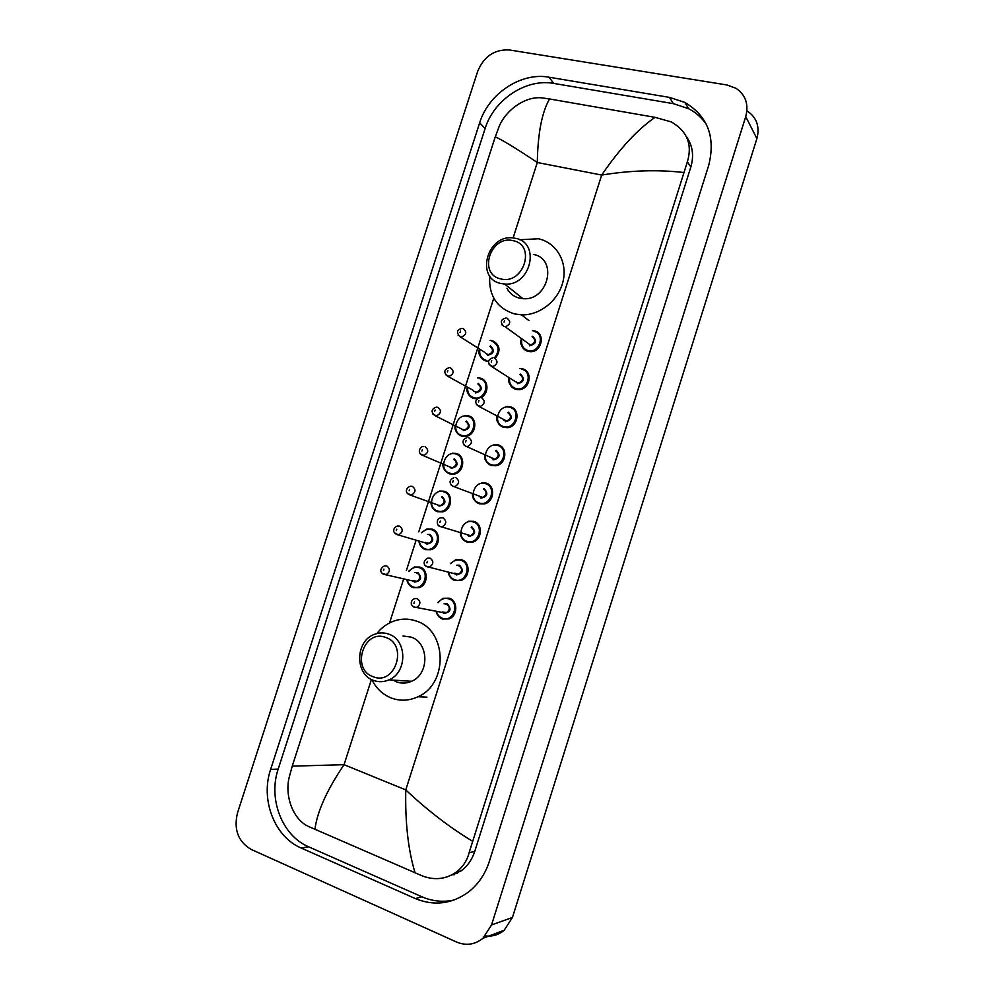 <?xml version="1.0" encoding="UTF-8"?>
<svg xmlns="http://www.w3.org/2000/svg" width="994" height="994" viewBox="0 0 994 994"><rect width="100%" height="100%" fill="white"/><g stroke="black" fill="none" stroke-linecap="round" stroke-linejoin="round"><path stroke-width="1.49" d="M457.501 873.229L454.892 873.08M251.184 849.423C238.162 841.694 233.59 829.568 237.454 813.03L477.729 71.22C484.028 56.273 494.602 49.191 509.462 49.973L726.9 84.962L735.995 88.28C745.662 94.927 748.904 104.37 745.736 116.609L491.545 924.954L482.972 938.261C474.921 944.71 466.124 945.965 456.569 942.039L251.184 849.423M747.438 111.154C756.794 117.64 759.938 126.785 756.894 138.588L512.457 917.45L504.182 930.272C498.653 934.869 492.39 936.746 485.383 935.901M669.496 97.387L548.949 77.197C521.005 71.966 488.476 93.734 479.667 122.821L270.616 769.48C260.291 799.487 274.369 836.774 301.17 848.019L415.355 898.576C434.142 906.279 451.897 904.055 468.621 891.929C478.338 884.225 485.234 874.074 489.321 861.463L708.71 165.364C715.73 137.122 707.79 116.161 684.891 102.444L669.496 97.387L673.336 103.649L553.807 83.421C526.087 78.191 493.844 99.711 485.122 128.524L278.208 769.033C267.995 798.754 281.998 835.668 308.6 846.789L421.903 896.787C432.365 901.322 443.088 902.403 454.072 900.017M454.643 874.645L452.071 874.757M706.386 124.374C701.776 117.69 695.85 112.459 688.594 108.694L673.336 103.649M447.151 876.87L461.129 870.906C467.54 866.085 472.075 859.599 474.734 851.436L690.83 167.042C694.172 155.511 692.644 145.31 686.245 136.439M683.599 172.484C657.618 169.527 630.32 170.384 601.681 175.056C619.635 148.789 637.415 129.555 655.034 117.342L671.422 121.964C687.214 131.233 692.545 144.503 687.388 161.773L469.118 852.678C467.043 860.742 462.757 867.215 456.271 872.111C446.033 879.168 434.85 880.498 422.736 876.087L308.401 826.424C292.969 819.429 284.483 795.809 289.254 777.059L292.236 766.15L344.061 764.684C326.927 789.994 317.21 811.564 314.912 829.431M655.034 117.342L549.545 98.965C541.892 112.26 537.816 133.445 537.307 162.519C516.333 148.491 502.318 139.93 495.26 136.837L292.236 766.15M495.26 136.837L499.038 126.76C505.722 109.862 526.012 95.586 542.55 97.959L549.545 98.965M415.132 872.968C408.236 850.504 405.105 822.821 405.763 789.907C427.072 810.023 449.263 827.095 472.349 841.135M500.802 278.892C477.679 274.419 490.452 234.721 513.066 240.672C536.499 244.81 523.552 285.253 500.802 278.892M501.001 283.514C474.821 278.494 487.321 233.615 513.612 238.001L515.501 238.324C541.059 242.598 530.672 286.62 504.629 284.023L501.001 283.514M506.952 288.248C509.624 293.392 513.774 296.697 519.402 298.15L522.919 298.66C548.241 301.281 558.243 258.701 533.393 254.439M519.676 239.74L538.413 238.771C556.168 242.511 567.537 261.497 563.176 280.805C559.013 300.151 539.99 315.558 521.465 314.849L514.37 313.893C496.776 308.103 488.563 295.442 489.731 275.897M373.148 676.715C350.646 669.26 363.767 628.519 385.734 637.477C408.534 644.584 395.252 686.109 373.148 676.715M373.645 680.455C354.523 674.305 355.28 640.819 374.514 634.334C379.199 632.544 383.87 632.445 388.53 634.06C407.205 639.614 407.677 672.354 389.027 679.834C383.895 682.095 378.776 682.306 373.645 680.455M392.941 680.082L396.581 681.896C401.564 683.686 406.546 683.487 411.528 681.3C429.644 674.094 429.097 642.459 410.932 637.067L402.992 635.998M376.788 633.588C381.348 627.81 386.902 623.698 393.45 621.225C401.004 618.516 408.546 618.43 416.076 620.989C447.014 629.91 448.679 683.785 417.915 696.769C409.106 700.845 400.271 701.267 391.412 698.049C382.777 694.595 376.241 688.469 371.831 679.66M371.421 679.449L344.061 764.684L405.763 789.907L601.681 175.056L537.307 162.519L513.103 237.939M389.549 622.94L403.676 578.93M406.372 570.544L416.088 540.239M418.772 531.877L493.782 298.15M491.545 924.954L512.457 917.45M745.736 116.609L756.894 138.588M278.208 769.033L270.616 769.48M308.6 846.789L301.17 848.019M485.122 128.524L479.667 122.821M553.807 83.421L548.949 77.197M421.903 896.787L415.355 898.576M690.83 167.042L687.388 161.773M474.734 851.436L469.118 852.678M492.39 340.681C500.069 344.669 501.051 350.559 495.347 358.349M479.406 349.391C477.654 353.33 479.804 357.181 485.855 360.946L488.476 361.257L485.88 360.971C480.773 359.12 478.636 355.268 479.468 349.428M494.416 357.902C500.019 350.633 499.187 345.055 491.906 341.178M485.445 353.33L488.315 354.659C493.248 352.398 493.782 349.652 489.918 346.421M463.092 328.492C467.105 331.859 466.546 334.729 461.402 337.103L458.072 335.189M460.06 332.505L460.52 331.077L460.06 332.505M490.117 340.395L492.303 340.656M490.39 345.912C495.037 350.534 494.018 353.69 487.358 355.392M479.791 349.639C479.158 354.97 481.171 358.461 485.83 360.126M480.363 378.18C488.775 379.957 489.247 393.649 481.009 397.612M477.008 398.818L473.852 398.519C468.82 396.631 466.671 392.804 467.428 387.014M467.665 387.759C467.354 392.792 469.392 396.109 473.79 397.687C484.935 401.253 491.334 381.249 479.891 378.689M473.74 391.226L476.511 392.22C481.245 389.859 481.692 387.101 477.878 383.957M450.456 367.805C454.407 371.06 453.923 373.943 449.002 376.44L445.511 374.639M447.375 371.918L447.834 370.489L447.375 371.918M477.493 377.882L480.301 378.155M478.362 383.435C482.985 388.132 481.978 391.301 475.318 392.941M468.323 415.765C478.4 418.014 476.101 435.509 465.577 436.416L461.788 436.167C457.016 434.366 454.842 430.713 455.277 425.196M461.725 435.347C472.833 439.05 479.245 418.996 467.826 416.3C456.755 412.709 450.381 432.576 461.725 435.347M462.048 429.197L464.67 429.88C469.193 427.408 469.566 424.649 465.813 421.605M437.782 407.217C441.671 410.385 441.261 413.268 436.565 415.865L432.937 414.2M434.664 411.441L435.123 410.013L434.664 411.441M464.857 415.492L468.261 415.753M466.31 421.058C470.907 425.83 469.889 429.01 463.254 430.588M452.233 453.202L456.246 453.45C466 455.749 464.21 472.722 454.034 474.113L449.686 473.902C445.188 472.187 443.001 468.721 443.125 463.502M449.623 473.094C460.707 476.946 467.13 456.83 455.749 454.009C444.703 450.27 438.304 470.187 449.623 473.094M450.369 467.217L452.792 467.615C457.103 465.055 457.414 462.297 453.724 459.34M425.072 446.728C428.899 449.822 428.563 452.705 424.078 455.389L420.338 453.873M421.916 451.065L422.375 449.636L421.916 451.065M454.221 458.781C458.806 463.626 457.787 466.807 451.152 468.323M439.596 491.036L444.132 491.235C453.599 493.571 452.258 510.059 442.417 511.885L437.559 511.724C433.334 510.108 431.147 506.841 430.998 501.933M437.497 510.941C448.542 514.929 454.991 494.776 443.635 491.806C432.614 487.917 426.202 507.897 437.497 510.941M438.702 505.287L440.864 505.437C444.989 502.815 445.225 500.057 441.597 497.162M439.025 505.424L409.193 494.677C404.098 492.154 406.944 487.06 410.398 486.277L412.324 486.352C416.088 489.359 415.827 492.254 411.541 495.012L407.726 493.658M409.143 490.8L409.603 489.359L409.143 490.8M442.094 496.59C446.666 501.51 445.647 504.703 439.025 506.157M421.406 532.672L426.973 528.97L431.992 529.106C441.199 531.504 440.243 547.532 430.737 549.732L425.407 549.657C421.655 548.228 419.493 545.358 418.921 541.059M419.306 541.171C419.928 545.035 421.941 547.607 425.333 548.887C436.354 553.012 442.815 532.809 431.483 529.703C427.805 528.709 424.575 529.74 421.791 532.784M427.42 534.486L429.942 534.499C434.502 539.493 433.471 542.699 426.873 544.091L424.947 542.786M425.283 542.351L428.899 543.358C432.837 540.661 433.011 537.903 429.433 535.095M426.501 543.233L396.357 534.412C394.096 532.461 393.226 531.194 393.723 530.622C393.748 528.46 394.978 526.932 397.426 526.037L399.551 526.074C403.253 529.019 403.055 531.902 398.954 534.735L395.09 533.554M396.32 530.634L396.792 529.193L396.32 530.634M408.82 571.115L414.349 567.015L419.828 567.077C428.774 569.525 428.166 585.143 418.996 587.678L413.218 587.678C409.714 586.311 407.59 583.627 406.844 579.626M407.242 579.726C408 583.304 409.975 585.702 413.144 586.92C424.127 591.194 430.613 570.941 419.306 567.686C415.368 566.617 412.013 567.785 409.217 571.215M414.92 572.556L417.766 572.494C422.301 577.576 421.282 580.782 414.684 582.111L412.957 580.993M413.293 580.558L416.884 581.366C420.648 578.62 420.773 575.861 417.244 573.103L416.61 572.954M414.684 581.403L383.498 574.246C379.497 572.047 380.056 568.282 384.429 565.897L386.741 565.909C390.381 568.792 390.244 571.662 386.318 574.557L382.442 573.563M383.473 570.568L383.945 569.127L383.473 570.568M534.524 330.927C545.631 333.077 541.991 352.05 530.51 351.727L527.976 351.429C522.509 349.428 520.347 345.353 521.502 339.19M532.374 330.654L534.437 330.903M521.838 339.426C520.918 345.055 522.956 348.77 527.951 350.571C539.394 354.001 545.818 333.822 534.064 331.424M532.535 336.208C537.307 340.855 536.288 344.048 529.479 345.788M506.977 318.117C511.115 321.547 510.531 324.454 505.238 326.827L530.423 345.042C535.505 342.793 536.064 340.01 532.076 336.717M506.033 318.005C500.516 319.459 499.858 322.317 504.07 326.579L501.759 324.69M504.48 320.714L504.02 322.143L504.48 320.714M522.434 368.824C533.144 371.011 530.212 389.35 519.067 389.66L515.861 389.375C510.705 387.486 508.493 383.609 509.239 377.757M519.601 368.526L522.347 368.799M509.587 377.968C509.04 383.311 511.115 386.828 515.836 388.53C527.242 392.096 533.691 371.88 521.962 369.333M520.434 374.129C525.18 378.863 524.161 382.056 517.365 383.734M515.488 381.721L518.57 383.001C523.428 380.627 523.888 377.844 519.961 374.651M494.254 357.865C498.329 361.17 497.832 364.09 492.776 366.6L489.11 364.574M491.719 360.561L491.26 362.002L491.719 360.561M510.307 406.807C520.645 409.043 518.346 426.774 507.561 427.681L503.722 427.42C498.615 425.482 496.416 421.605 497.112 415.765M506.841 406.521L510.245 406.794M509.823 407.341C498.479 403.738 492.067 423.817 503.685 426.588C515.066 430.303 521.527 410.025 509.823 407.341M508.294 412.15C513.028 416.958 512.009 420.164 505.225 421.779M503.722 420.139L506.679 421.058C511.301 418.561 511.686 415.778 507.822 412.696M481.481 397.712C485.494 400.917 485.084 403.837 480.264 406.459L476.437 404.57M478.922 400.52L478.449 401.961L478.922 400.52M494.068 444.653L498.106 444.877C508.145 447.176 506.393 464.335 495.981 465.764L491.545 465.552C486.737 463.726 484.5 460.036 484.848 454.519M497.659 445.449C486.352 441.696 479.916 461.825 491.508 464.745C502.852 468.596 509.338 448.282 497.659 445.449M496.13 450.27C500.852 455.153 499.82 458.371 493.049 459.911M491.968 458.619L494.739 459.191C499.137 456.606 499.448 453.811 495.646 450.829M468.683 437.671C472.635 440.777 472.312 443.697 467.714 446.418L465.913 446.343L463.751 444.691M466.087 440.578L465.614 442.032L466.087 440.578M481.307 482.885L485.954 483.072C495.646 485.407 494.378 502.032 484.339 503.921L479.344 503.784C474.834 502.057 472.585 498.59 472.597 493.397M485.47 483.643C474.188 479.754 467.727 499.932 479.294 502.989C490.614 506.99 497.112 486.613 485.47 483.643M483.929 488.476C488.626 493.446 487.607 496.665 480.835 498.156M480.251 497.137L482.749 497.41C486.936 494.751 487.172 491.955 483.432 489.06M455.861 477.729C459.737 480.761 459.489 483.668 455.115 486.476L453.078 486.426L451.04 484.923M453.214 480.761L452.755 482.202L453.214 480.761M468.559 521.241L473.74 521.353C483.134 523.739 482.289 539.866 472.622 542.165L467.105 542.115C462.893 540.487 460.644 537.245 460.371 532.399M473.243 521.949C461.986 517.899 455.525 538.139 467.056 541.332C478.338 545.482 484.848 525.056 473.243 521.949M471.703 526.795C476.387 531.84 475.356 535.07 468.596 536.487M466.758 534.461L468.547 535.704L470.721 535.729C474.71 532.995 474.871 530.212 471.206 527.392M468.609 535.754L470.721 535.729L439.833 526.348C436.751 526.211 435.919 517.998 440.789 517.874L442.989 517.899C446.803 520.844 446.617 523.763 442.454 526.634L440.205 526.621L438.304 525.279M440.317 521.03L439.845 522.484L440.317 521.03M450.444 563.573L455.811 559.697L461.489 559.721C470.609 562.169 470.15 577.837 460.843 580.496L454.842 580.546C451.152 579.129 448.94 576.321 448.232 572.146M448.654 572.246C449.4 575.998 451.438 578.508 454.78 579.775C466.037 584.074 472.56 563.598 460.992 560.343C457.078 559.287 453.699 560.392 450.866 563.685M456.668 565.213L459.439 565.201C464.099 570.32 463.067 573.563 456.333 574.917L454.482 573.7M454.73 573.165L458.632 574.147C462.434 571.351 462.533 568.568 458.93 565.81L458.52 565.698M427.184 566.878L425.569 565.748M456.06 574.097L426.873 566.63C422.326 564.729 424.115 559.498 427.693 558.181L430.091 558.181C433.831 561.051 433.719 563.958 429.756 566.903L427.296 566.915M427.383 561.411L426.911 562.877L427.383 561.411M442.504 619.051C439.087 617.709 436.95 615.112 436.08 611.26C437.136 615.348 439.286 617.933 442.467 619.013L448.99 618.927L442.541 619.063M437.733 602.588L443.076 598.264L449.213 598.189C458.072 600.687 457.936 615.945 448.99 618.927M436.503 611.347C437.385 614.789 439.373 617.125 442.479 618.318C453.711 622.766 460.247 602.227 448.704 598.823C444.504 597.68 440.988 598.96 438.155 602.675M444.02 603.83L447.151 603.693C451.798 608.912 450.754 612.155 444.032 613.447L442.38 612.403M442.703 611.956L446.505 612.652C450.133 609.807 450.17 607.036 446.641 604.34L445.66 604.141M414.125 607.235L412.808 606.328M444.045 612.751L413.889 607.011C411.839 605.371 410.982 604.228 411.305 603.582C411.143 601.37 412.224 599.705 414.573 598.599L417.157 598.562C420.835 601.382 420.773 604.277 416.995 607.272L414.349 607.322M414.411 601.904L413.939 603.37L414.411 601.904M482.972 938.261L504.182 930.272M688.594 108.694L684.891 102.444M461.129 870.906L456.271 872.111M521.465 314.849L528.87 320.528M504.629 284.023L522.919 298.66M417.915 696.769L426.923 697.142M389.027 679.834L411.528 681.3M462.111 328.368C456.693 329.685 456.06 332.505 460.185 336.842L484.948 352.46M477.008 398.805L473.803 398.482C468.112 395.09 465.938 391.437 467.267 387.523M449.213 367.681C444.02 369.457 443.436 372.265 447.486 376.142L473.02 390.22M465.577 436.416L461.738 436.13C456.408 433.086 454.208 429.632 455.153 425.767M463.241 429.806L434.751 415.542C430.8 411.851 431.321 409.043 436.291 407.105M454.034 474.113L449.636 473.852C444.691 471.181 442.492 467.925 443.038 464.099M451.152 467.565L421.99 455.066C416.2 451.984 421.444 445.498 423.357 446.641M442.417 511.885L437.497 511.686C433.496 510.133 431.309 507.077 430.949 502.529M430.737 549.732L425.333 549.607C421.655 548.228 419.505 545.371 418.859 541.034M426.973 528.97L421.344 532.647M418.996 587.678L413.144 587.616C409.801 586.423 407.689 583.751 406.782 579.614M414.349 567.015L408.758 571.103M521.452 339.153C519.353 343.241 521.527 347.328 527.951 351.404L530.51 351.727M509.189 377.72C507.512 381.721 509.723 385.597 515.836 389.35L519.067 389.66M515.464 381.696L491.297 366.314C487.147 362.4 487.731 359.542 493.024 357.741M496.95 416.411C495.72 420.387 497.969 424.04 503.685 427.383L507.561 427.681M503.66 420.102L506.679 421.058L478.474 406.161C474.424 402.57 474.933 399.725 480.003 397.6M484.724 455.202C483.941 459.129 486.19 462.57 491.496 465.515L495.981 465.764M493.049 459.141L494.739 459.191L465.627 446.107C461.738 442.802 462.173 439.957 466.944 437.584M472.523 494.093C472.138 497.932 474.387 501.15 479.282 503.747L484.339 503.921M480.847 497.398L482.749 497.41L452.742 486.165C448.866 482.885 449.238 480.052 453.885 477.667M460.346 533.07C460.359 536.847 462.595 539.854 467.043 542.065L472.622 542.165M455.811 559.697L450.394 563.548M448.182 572.134C449.039 576.445 451.239 579.241 454.767 580.496L460.843 580.496M443.076 598.264L437.683 602.588"/></g></svg>
